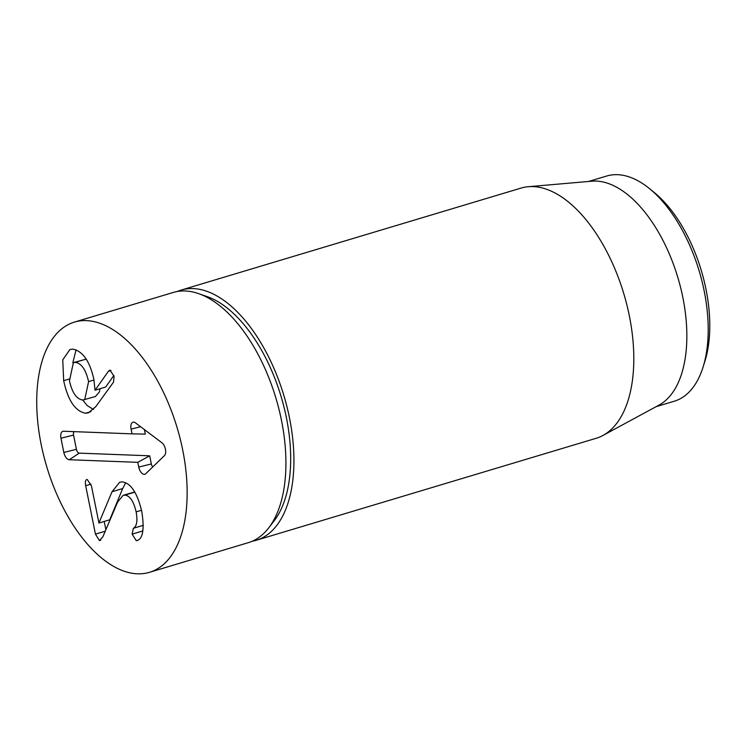 <?xml version="1.0" encoding="UTF-8"?>
<svg xmlns="http://www.w3.org/2000/svg" width="747" height="747" viewBox="0 0 747 747"><rect width="100%" height="100%" fill="white"/><g stroke="black" fill="none" stroke-linecap="round" stroke-linejoin="round"><path stroke-width="1.12" d="M177.244 291.507A130.613 68.052 73.3 0 1 181.176 290.069A130.613 68.052 73.3 0 1 193.193 288.585A130.613 68.052 73.3 0 1 286.951 406.704A130.613 68.052 73.3 0 1 256.258 540.277A130.613 68.052 73.3 0 1 252.178 541.248M703.076 367.057L704.944 361.09A111.023 57.846 -106.7 0 0 654.4 192.633L649.563 188.683A117.55 61.245 73.3 0 1 703.076 367.057A117.55 61.245 73.3 0 1 674.298 401.204L656.109 406.667M588.533 181.474L606.732 176.021A117.55 61.245 73.3 0 1 617.536 174.677A117.55 61.245 73.3 0 1 649.563 188.683M528.288 186.713L591.885 181.185A117.55 61.245 73.3 0 1 677.818 277.417A117.55 61.245 73.3 0 1 659.059 405.07L602.932 435.464A130.613 68.052 -106.7 0 0 625.024 297.932A130.613 68.052 -106.7 0 0 533.069 186.601A130.613 68.052 -106.7 0 0 528.288 186.713A130.613 68.052 -106.7 0 0 521.061 188.085L181.176 290.069M256.258 540.277L596.134 438.302A130.613 68.052 -106.7 0 0 602.932 435.464M134.712 491.946L123.152 495.326L117.634 502.059L102.843 536.869L99.463 540.567L95.448 534.152L85.681 485.727C84.962 481.582 85.503 479.518 87.296 479.527L91.461 485.942L98.931 522.993L112.013 491.759L122.685 488.557L125.692 482.786M112.013 491.759L119.716 482.188L122.163 481.89C130.818 482.973 137.373 492.899 141.818 511.667C144.46 528.876 142.976 538.466 137.373 540.436L136.318 540.744L132.116 534.152L142.798 530.949L143.135 526.093M99.071 522.993L109.753 519.791L122.685 488.557M105.878 529.726L104.206 521.453M86.755 479.593L87.296 479.527M95.448 534.152L105.243 531.21M100.117 540.483L100.724 540.184M132.116 534.152L133.368 528.297C136.832 526.28 137.747 520.808 136.131 511.882C133.676 501.302 129.922 495.719 124.88 495.121L134.824 492.133M124.88 495.121L123.152 495.326M136.131 511.882L141.51 510.266M133.368 528.297L143.303 525.309M95.037 390.223L108.408 371.259L110.033 370.195L114.095 376.339L113.516 382.147L95.7 406.76L88.37 412.848L85.588 413.24C75.26 411.298 67.949 400.448 63.672 380.69L62.757 359.858L69.901 349.512L72.861 349.138C82.824 351.155 89.827 361.24 93.87 379.401L95.037 390.223L105.71 387.011L113.88 375.424M108.408 371.259L110.967 370.493M109.557 370.251L110.033 370.195M84.7 399.766L88.594 381.633C85.821 369.588 81.367 363.163 75.232 362.351L73.383 362.594L69.452 380.905C72.226 392.885 76.68 399.253 82.824 400.009L95.373 396.564L99.379 391.988L100.033 388.72M88.594 381.633L93.991 380.008M85.588 413.24L90.929 411.634M93.45 409.524L87.091 405.472L82.749 400.009M72.842 362.79L76.045 349.783M86.204 359.167L73.383 362.594M75.232 362.351L85.914 359.148M144.404 429.59L145.32 434.11L132.06 433.848L131.099 429.105A7.349 3.828 73.3 0 1 133.601 422.13A7.349 3.828 73.3 0 1 135.478 422.877L161.856 442.719A7.349 3.828 73.3 0 1 165.442 449.246A7.349 3.828 73.3 0 1 164.452 455.605L145.73 473.738A7.349 3.828 73.3 0 1 145.422 473.99A7.349 3.828 73.3 0 1 138.755 467.08L137.803 462.328L69.256 459.732A7.349 3.828 73.3 0 1 63.84 452.458L60.974 438.218A7.349 3.828 73.3 0 1 63.467 431.243A7.349 3.828 73.3 0 1 63.514 431.243L132.06 433.848M74.186 431.654A3.847 2.008 -106.7 0 0 73.542 435.081L76.418 449.33A3.847 2.008 -106.7 0 0 79.257 453.14L149.689 455.81L151.333 463.943A3.847 2.008 -106.7 0 0 152.752 466.94M137.803 462.328L149.689 455.81M268.808 527.765L274.308 520.594A124.964 65.101 -106.7 0 0 281.077 396.461A124.964 65.101 -106.7 0 0 207.087 296.578L198.553 293.608A130.613 68.052 73.3 0 1 275.886 398.02A130.613 68.052 73.3 0 1 268.808 527.765A130.613 68.052 73.3 0 1 248.247 542.686L149.475 572.323A130.613 68.052 73.3 0 1 46.753 466.772A130.613 68.052 73.3 0 1 74.392 322.116A130.613 68.052 73.3 0 1 86.409 320.622A130.613 68.052 73.3 0 1 180.167 438.75A130.613 68.052 73.3 0 1 149.475 572.323M74.392 322.116L173.173 292.479A130.613 68.052 73.3 0 1 185.181 290.985A130.613 68.052 73.3 0 1 198.553 293.608M85.681 485.727L91.013 484.121M63.672 380.69L69.116 379.056M131.099 429.105L140.604 426.733M60.974 438.218L73.542 435.081M63.84 452.458L76.418 449.33M69.256 459.732L79.257 453.14M138.755 467.08L151.333 463.943"/></g></svg>
